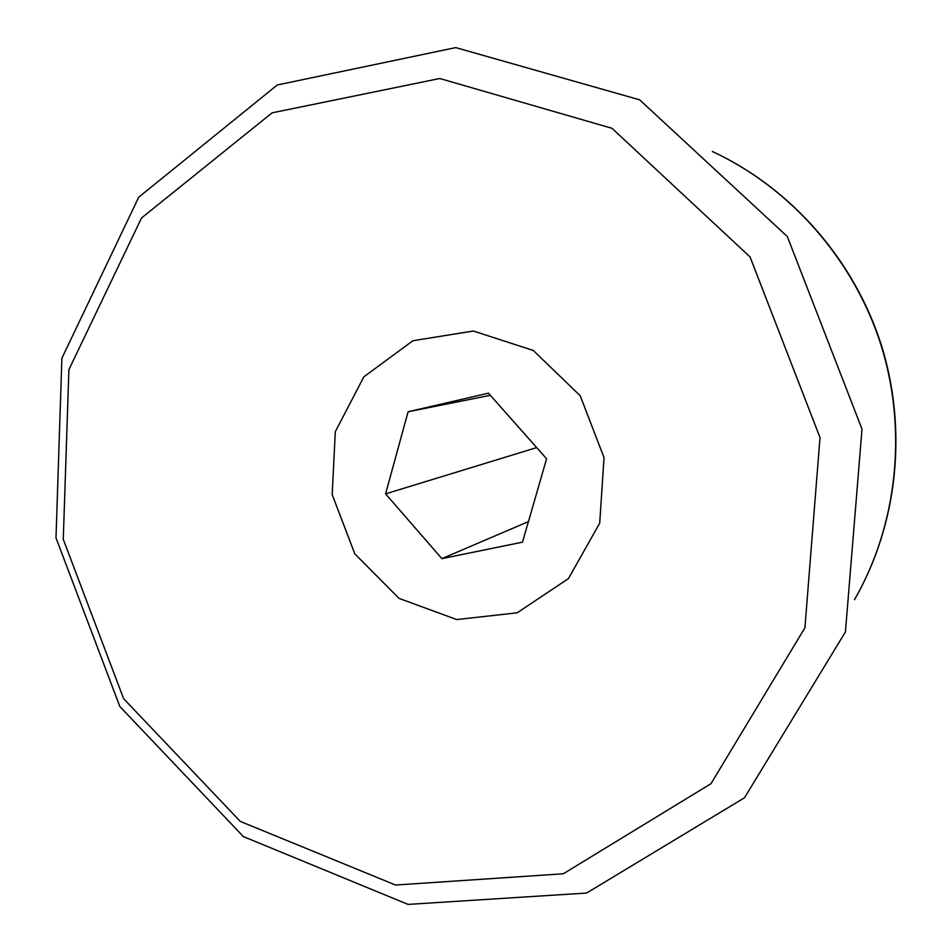 <?xml version="1.0" encoding="UTF-8"?>
<svg xmlns="http://www.w3.org/2000/svg" width="952" height="952" viewBox="0 0 952 952"><rect width="100%" height="100%" fill="white"/><g stroke="black" fill="none" stroke-linecap="round" stroke-linejoin="round"><path stroke-width="1.43" d="M61.892 358.214L56.001 537.88L119.833 706.503L243.367 836.582L408.039 904.4L586.611 893.047L744.5 797.776L845.424 631.938L862.012 429.138L787.34 236.56L639.649 99.829L455.734 47.6L277.258 84.99L138.706 197.231L61.892 358.214M68.913 369.614L63.272 539.32L123.617 698.685L240.32 821.421L395.556 885.027L563.298 873.781L710.989 783.686L804.928 627.749L820.005 437.563L750.069 256.957L611.993 128.306L439.764 78.504L272.117 112.836L141.539 217.972L68.913 369.614M335.306 431.696L332.188 494.623L354.798 553.838L398.983 598.356L456.71 619.562L517.174 612.814L568.427 578.614L599.7 523.195L604.044 457.662L580.208 395.734L533.287 350.467L473.358 331.022L412.906 340.721L363.854 376.837L335.306 431.696M441.871 558.634L385.596 493.862L408.099 411.764L488.435 393.164L546.591 458.769L522.505 542.152L441.871 558.634L528.455 521.589M385.596 493.862L536.69 447.595M408.099 411.764L490.339 395.318M854.503 599.665C897.343 525.099 907.744 430.09 880.909 344.707C853.646 259.456 790.422 187.794 712.441 151.535M854.491 599.724C897.546 524.897 908.006 430.09 881.231 344.719C854.003 259.515 790.814 187.901 712.393 151.487"/></g></svg>
